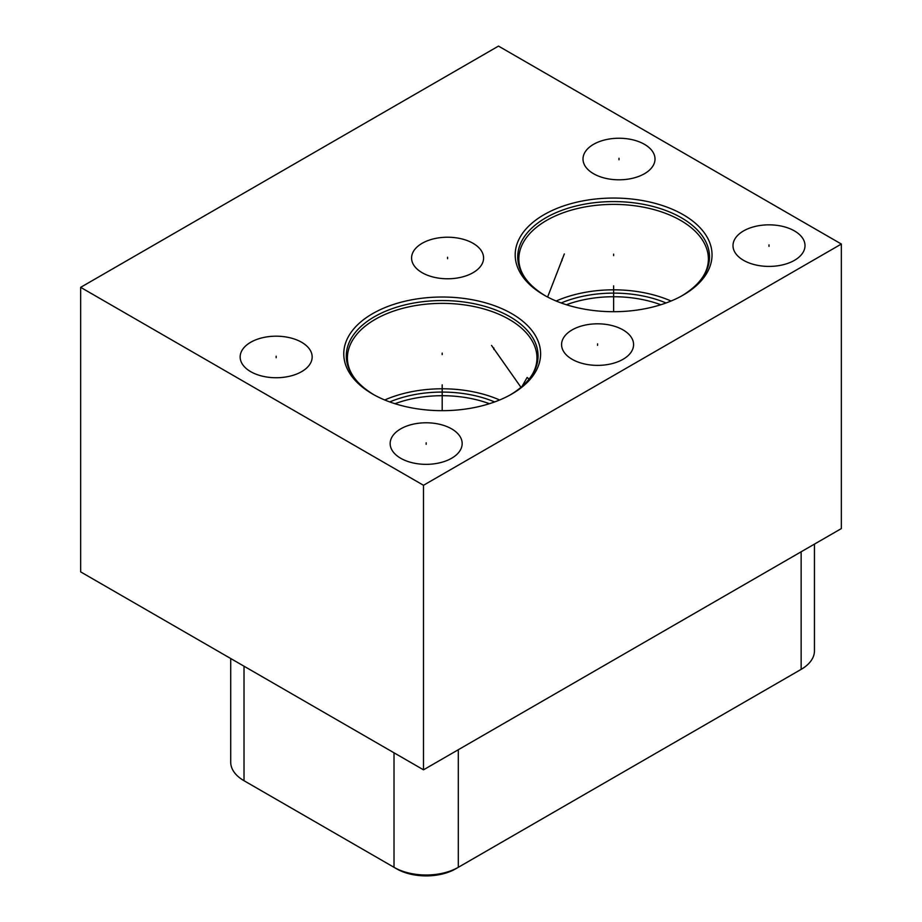 <?xml version="1.0" encoding="UTF-8"?>
<svg xmlns="http://www.w3.org/2000/svg" width="922" height="922" viewBox="0 0 922 922"><rect width="100%" height="100%" fill="white"/><g stroke="black" fill="none" stroke-linecap="round" stroke-linejoin="round"><path stroke-width="1.38" d="M246.635 782.225A41.697 24.076 0 0 0 246.681 782.248L394.017 867.314A45.455 26.242 0 0 0 458.303 867.314L801.149 669.372A45.455 26.242 0 0 0 814.46 650.817L814.46 544.107M394.017 752.801L394.017 867.314L396.667 868.847A41.697 24.076 0 0 0 455.641 868.847L458.303 867.314L458.303 749.736M798.487 670.905L801.149 669.372L798.487 670.905A41.697 24.076 0 0 0 798.533 670.882M400.701 458.269A36.004 20.78 180 0 1 390.156 443.563A36.004 20.78 180 0 1 412.376 424.362A36.004 20.78 180 0 1 451.619 428.868A36.004 20.78 180 0 1 462.164 443.563A36.004 20.78 180 0 1 439.932 462.763A36.004 20.78 180 0 1 400.701 458.269M841.348 244.042L498.502 46.1L80.652 287.341L423.498 485.283L841.348 244.042L841.348 528.583L423.498 769.824L423.498 485.283M301.621 342.269A36.004 20.78 180 0 1 312.166 356.964A36.004 20.78 180 0 1 289.934 376.164A36.004 20.78 180 0 1 250.703 371.658A36.004 20.78 180 0 1 240.158 356.964A36.004 20.78 180 0 1 262.39 337.763A36.004 20.78 180 0 1 301.621 342.269M473.044 243.304A36.004 20.78 180 0 1 483.589 257.999A36.004 20.78 180 0 1 461.357 277.199A36.004 20.78 180 0 1 422.126 272.693A36.004 20.78 180 0 1 411.581 257.999A36.004 20.78 180 0 1 433.813 238.798A36.004 20.78 180 0 1 473.044 243.304M644.466 144.328A36.004 20.78 180 0 1 655.012 159.022A36.004 20.78 180 0 1 632.792 178.223A36.004 20.78 180 0 1 593.549 173.728A36.004 20.78 180 0 1 583.004 159.022A36.004 20.78 180 0 1 605.235 139.821A36.004 20.78 180 0 1 644.466 144.328M794.464 230.926A36.004 20.78 180 0 1 805.01 245.621A36.004 20.78 180 0 1 782.778 264.833A36.004 20.78 180 0 1 743.547 260.327A36.004 20.78 180 0 1 733.002 245.621A36.004 20.78 180 0 1 755.233 226.42A36.004 20.78 180 0 1 794.464 230.926M623.042 329.903A36.004 20.78 180 0 1 633.587 344.598A36.004 20.78 180 0 1 611.355 363.798A36.004 20.78 180 0 1 572.124 359.292A36.004 20.78 180 0 1 561.579 344.598A36.004 20.78 180 0 1 583.81 325.397A36.004 20.78 180 0 1 623.042 329.903M511.779 313.664A98.424 56.83 180 0 1 511.791 394.028A98.424 56.83 180 0 1 372.592 394.028L372.592 394.028A98.424 56.83 180 0 1 372.592 313.664A98.424 56.83 180 0 1 511.779 313.664M683.214 214.699A98.424 56.83 180 0 1 683.214 295.063A98.424 56.83 180 0 1 544.015 295.063L544.015 295.063A98.424 56.83 180 0 1 544.015 214.699A98.424 56.83 180 0 1 683.214 214.699M80.652 287.341L80.652 571.882L423.498 769.824M230.707 658.515L230.707 762.16A45.455 26.242 0 0 0 244.019 780.715L244.019 666.203M489.398 403.709A87.279 50.387 0 0 0 394.973 403.709M494.63 401.934A89.088 51.436 0 0 0 389.741 401.934M499.643 399.987A94.793 54.732 0 0 0 384.728 399.987M521.864 386.687L527.119 377.455L529.113 379.103M660.82 304.744A87.279 50.387 0 0 0 566.396 304.744M666.053 302.969A89.088 51.436 0 0 0 561.164 302.969M671.066 301.021A94.793 54.732 0 0 0 556.162 301.021M426.16 444.312L426.16 442.825L426.16 444.312M276.162 357.713L276.162 356.226L276.162 357.713M447.585 258.736L447.585 257.25L447.585 258.736M619.008 159.771L619.008 158.284L619.008 159.771M769.006 246.37L769.006 244.883L769.006 246.37M597.583 345.347L597.583 343.848L597.583 345.347M442.191 354.59L442.191 353.103L442.191 354.59M442.191 384.831L442.191 410.67M613.614 255.625L613.614 254.138L613.614 255.625M613.614 285.855L613.614 311.705M493.869 349.496L493.869 348.009M491.541 345.439L521.034 387.401M562.017 260.672L562.017 259.186M564.333 253.93L547.61 297.034M455.641 868.847L458.303 867.314M801.149 669.372L801.149 551.794M509.993 395.065C527.845 384.267 536.846 371.935 536.973 358.093A94.793 54.732 180 0 0 509.209 319.392A94.793 54.732 0 0 0 405.911 307.533A94.793 54.732 0 0 0 347.398 358.093C347.525 371.935 356.526 384.267 374.378 395.065M373.491 394.547A95.888 55.366 0 0 1 374.828 316.511A95.888 55.366 0 0 1 509.993 316.776A95.888 55.366 180 0 1 510.88 394.547M681.416 296.1C699.268 285.29 708.269 272.97 708.396 259.117A94.793 54.732 180 0 0 680.632 220.416A94.793 54.732 0 0 0 577.333 208.556A94.793 54.732 0 0 0 518.821 259.117C518.959 272.97 527.949 285.29 545.801 296.1M544.914 295.582A95.888 55.366 0 0 1 546.25 217.546A95.888 55.366 0 0 1 681.416 217.799A95.888 55.366 180 0 1 682.303 295.582M246.681 782.248L244.019 780.715"/></g></svg>
